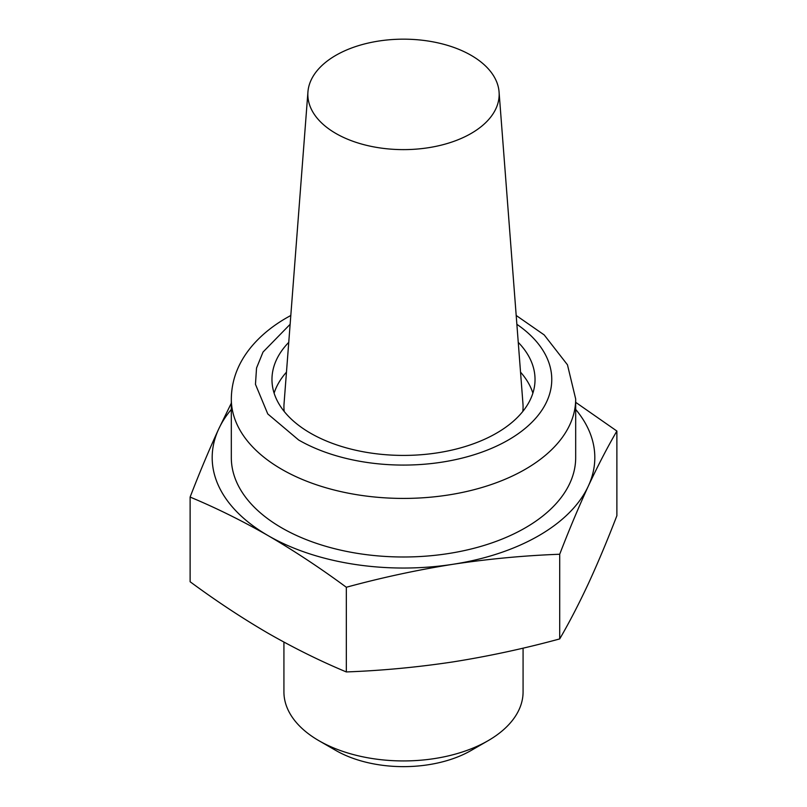 <?xml version="1.0" encoding="UTF-8"?>
<svg xmlns="http://www.w3.org/2000/svg" width="807" height="807" viewBox="0 0 807 807"><rect width="100%" height="100%" fill="white"/><g stroke="black" fill="none" stroke-linecap="round" stroke-linejoin="round"><path stroke-width="1.21" d="M290.137 324.293L263.032 352.044L256.535 368.032L255.466 384.324L267.773 413.941L298.661 440.007A148.266 85.603 180 0 0 508.339 440.007A148.266 85.603 180 0 0 516.863 324.303M281.744 527.879A172.184 99.412 0 0 0 469.392 549.426A172.184 99.412 0 0 0 575.684 457.579L575.684 399.001A172.184 99.412 0 0 1 525.256 469.301A172.184 99.412 0 0 1 281.744 469.301A172.184 99.412 0 0 1 231.316 399.001L231.316 457.579A172.184 99.412 0 0 0 281.744 527.879M518.255 342.36A131.531 75.939 180 0 1 535.031 379.482A131.531 75.939 180 0 1 453.837 449.63A131.531 75.939 180 0 1 310.493 433.177A131.531 75.939 180 0 1 271.969 379.482A131.531 75.939 180 0 1 288.745 342.36M274.118 393.14A131.531 75.939 180 0 1 286.465 372.158M231.316 403.167L218.707 428.991C209.124 449.781 199.601 472.468 190.119 497.072C216.024 507.865 242.06 520.737 268.217 535.687C294.384 550.939 320.409 568.128 346.324 587.254C381.721 577.61 417.28 569.954 453.02 564.275A191.32 110.458 0 0 0 538.783 535.687A191.32 110.458 0 0 0 588.293 486.167C597.876 465.689 607.399 447.32 616.881 431.049L575.684 402.33M190.119 497.072L190.119 581.746C216.024 600.872 242.06 618.061 268.217 633.313C294.384 648.263 320.409 661.135 346.324 671.938C381.721 670.627 417.28 667.278 453.02 661.901C488.749 656.222 524.318 648.566 559.705 638.922L559.705 554.248C569.197 529.644 578.72 506.957 588.293 486.167A191.32 110.458 0 0 0 575.684 409.431M283.923 642.1L283.923 691.892A119.577 69.039 0 0 0 318.947 740.715A119.577 69.039 0 0 0 488.053 740.715L488.053 740.715A119.577 69.039 0 0 0 523.077 691.892L523.077 648.152M318.947 740.715L335.863 750.47L318.947 740.715M488.053 740.715L471.137 750.47A95.66 55.229 180 0 1 335.863 750.47M559.705 638.922C569.197 622.651 578.72 604.282 588.293 583.804C597.876 563.014 607.399 540.327 616.881 515.723L616.881 431.049M346.324 587.254L346.324 671.938M231.316 409.431A191.32 110.458 0 0 0 218.707 428.991A191.32 110.458 0 0 0 268.217 535.687A191.32 110.458 0 0 0 453.02 564.275C488.749 558.898 524.318 555.559 559.705 554.248M520.535 372.158A131.531 75.939 180 0 1 532.882 393.14M471.137 55.34A95.66 55.229 180 0 1 499.069 91.958A95.66 55.229 180 0 1 442.054 144.937A95.66 55.229 180 0 1 335.863 133.448A95.66 55.229 180 0 1 307.931 91.958A95.66 55.229 180 0 1 368.86 42.912A95.66 55.229 180 0 1 471.137 55.34M499.069 91.958L522.956 403.762A119.577 69.039 180 0 1 522.805 411.449M284.195 411.449A119.577 69.039 180 0 1 284.044 403.762L307.931 91.958M290.813 315.466L286.697 317.766C272.423 325.988 260.631 335.662 251.35 346.788C238.196 362.686 231.518 380.097 231.316 399.001M516.187 315.466L544.19 334.915L567.462 364.804L575.684 399.001"/></g></svg>
